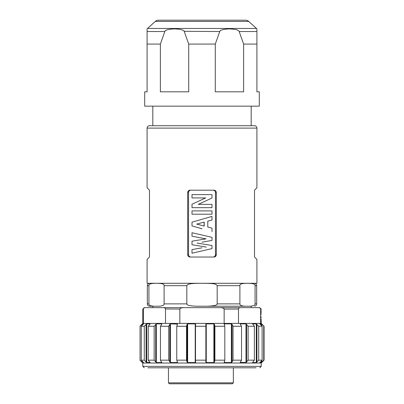 <?xml version="1.0" encoding="UTF-8"?>
<svg xmlns="http://www.w3.org/2000/svg" width="404" height="404" viewBox="0 0 404 404"><rect width="100%" height="100%" fill="white"/><g stroke="black" fill="none" stroke-linecap="round" stroke-linejoin="round"><path stroke-width="0.61" d="M244.981 306.212L249.995 306.212C253.49 306.01 255.187 305.227 255.076 303.869L255.076 285.679C255.485 284.108 253.05 283.32 247.773 283.305C242.137 283.249 239.511 284.037 239.9 285.679L239.9 303.869C239.789 305.227 241.481 306.01 244.981 306.212L207.015 306.212C214.009 306.01 217.397 305.227 217.175 303.869L217.175 285.679C216.413 284.184 214.706 283.244 202.576 283.305C189.87 283.184 187.481 284.103 186.825 285.679L186.825 303.869C186.603 305.227 189.991 306.01 196.985 306.212L207.015 306.212M147.329 285.679L147.329 303.869C147.415 305.101 148.051 305.884 149.238 306.212L159.019 306.212C162.519 306.01 164.211 305.227 164.1 303.869L164.1 285.679C164.509 284.108 162.075 283.32 156.803 283.305C151.162 283.249 148.541 284.037 148.924 285.679L147.329 285.679C147.47 284.229 148.268 283.431 149.717 283.29A2.389 2.389 0 0 0 148.026 283.992M255.076 285.679L256.671 285.679C256.53 284.229 255.732 283.431 254.283 283.29A2.389 2.389 0 0 1 255.974 283.992M147.091 259.419L149.475 257.03L147.091 259.419L147.091 283.29L256.909 283.29L256.909 259.419L254.525 257.03L256.909 259.419M147.091 187.794L149.475 190.183L147.091 187.794L147.091 128.108A2.389 2.389 0 0 1 149.475 125.725L254.525 125.725A2.389 2.389 0 0 1 256.909 128.108L256.909 187.794L254.525 190.183L254.525 257.03M215.009 190.415L215.377 190.643M216.18 191.743L216.307 192.264M187.916 191.516L189.996 190.183C188.582 190.324 187.809 191.117 187.673 192.572L187.673 254.641C187.809 256.091 188.582 256.888 189.996 257.03L214.004 257.03C215.418 256.888 216.191 256.091 216.327 254.641L216.327 192.572C216.191 191.117 215.418 190.324 214.004 190.183L189.996 190.183M188.991 256.798L188.623 256.565M187.82 255.469L187.693 254.949M216.084 255.697L214.004 257.03M149.475 257.03L149.475 190.183M254.525 190.183L256.909 187.794M213.135 190.183C214.544 190.324 215.317 191.117 215.453 192.572L215.453 254.641C215.317 256.091 214.544 256.888 213.135 257.03M190.865 257.03C189.456 256.888 188.683 256.091 188.547 254.641L188.547 192.572C188.683 191.117 189.456 190.324 190.865 190.183M198.44 204.374L201.98 202.656M205.52 197.915L202.02 199.606M202 228.775L192.006 225.897L192.006 222.165L211.994 216.408L211.994 220.023L207.787 221.15L207.787 227.023L211.994 228.149L211.994 231.654M211.994 216.408L202 219.286M202 235.032L192.006 232.734L211.994 237.33L211.994 240.425L202 242.188M197.066 243.062L202 243.87L197.288 243.062M192.006 253.212L202 250.909L192.006 253.212L192.006 249.581L202 247.834M206.308 247.081L202 246.379L206.116 247.081M205.909 238.85L202.005 239.532L206.091 238.85L192.006 236.214L192.006 232.734M211.994 194.612L192.006 194.612L192.006 197.915L205.681 197.915L192.006 204.222L192.006 207.681L211.994 207.681L211.994 204.374L198.278 204.374L211.994 198.016L211.994 194.612M211.994 210.898L192.006 210.898L192.006 214.206L211.994 214.206L211.994 210.898M204.207 226.073L204.207 222.084L196.758 224.104L204.207 226.073M196.758 224.104L202 222.685M202 225.493L196.99 224.104M204.106 222.114L204.106 226.048M202 243.87L211.994 245.516L211.994 248.612L202 250.909M202 246.379L192.006 244.743L192.006 241.198L202 239.532M206.091 238.85L202 238.082M251.182 306.212L251.182 307.641L152.818 307.641L152.818 306.212M147.091 106.146L259.297 106.146L259.297 91.824L256.909 91.824L256.909 44.076L243.627 44.076L243.627 91.824L215.281 91.824L215.281 44.076L188.719 44.076L188.719 91.824L160.373 91.824L160.373 44.076L147.091 44.076L147.091 91.824L144.703 91.824L144.703 106.146L147.091 106.146M256.909 44.076L256.909 31.532L239.168 31.532L243.627 44.076M256.909 28.891L256.909 31.532L256.909 28.891A4.777 4.777 90 0 0 256.495 28.467L248.723 21.432A4.777 4.777 -90 0 0 245.521 20.2L158.479 20.2A4.777 4.777 90 0 0 155.277 21.432L147.505 28.467A4.777 4.777 -90 0 0 147.091 28.891L147.091 44.076M215.281 44.076L219.746 31.532C220.084 30.042 223.286 29.164 229.346 28.891C235.633 29.159 238.905 30.042 239.168 31.532L239.163 31.532M160.373 44.076L164.832 31.532C165.175 30.042 168.372 29.164 174.437 28.891C180.724 29.159 183.997 30.042 184.254 31.532L188.719 44.076M147.091 29.477L147.091 31.532L164.832 31.532M219.746 31.532L184.118 31.285M147.505 28.467L256.495 28.467M210.615 283.482L210.226 283.457M209.413 283.416L208.383 283.376M207.186 283.34L205.878 283.32M204.419 283.31L201.995 283.305M199.581 283.31L198.122 283.32M196.798 283.34L195.622 283.376M194.506 283.416L193.774 283.457M193.289 283.492L191.865 283.618M154.005 306.212C150.51 306.01 148.813 305.227 148.924 303.869L148.924 285.679M261.125 319.054L261.206 323.397L260.625 323.397L260.625 309.075C260.605 308.232 259.908 307.752 258.535 307.641L240.572 307.641C239.198 307.752 238.501 308.232 238.481 309.075L238.481 323.397L224.144 323.397L224.144 309.075C224.104 308.232 222.71 307.752 219.968 307.641L184.032 307.641C181.29 307.752 179.896 308.232 179.856 309.075L179.856 323.397L165.519 323.397L165.519 309.075C165.499 308.232 164.802 307.752 163.428 307.641L144.223 307.641L142.794 309.075L142.794 323.397L143.375 323.397L143.375 309.065M165.509 308.934L179.856 309.075M145.465 307.641C144.092 307.752 143.395 308.232 143.375 309.075L143.375 323.397L165.519 323.397M260.974 314.847L260.974 314.802C261.226 321.579 261.226 321.579 260.974 314.802C261.226 308.03 261.226 308.03 260.974 314.802L261.125 310.555M261.055 317.933L260.999 316.463M224.144 309.075L238.481 309.065M219.968 307.641L220.377 307.646M222.745 307.979L223.786 308.469M140.047 326.265L140.047 360.166L140.047 326.265L142.466 323.877L142.466 325.043M150.096 323.912L149.879 324.331L150.041 323.877L146.697 323.877L144.273 326.265L141.284 326.265L143.511 323.877L142.466 323.877M149.879 324.331L148.243 326.265L154.151 326.265L156.338 323.877L156.338 362.555L154.151 360.166L148.243 360.166L148.243 326.265M224.144 323.397L179.856 323.397M161.807 323.988L161.701 324.331L161.661 323.877L156.338 323.877M161.701 324.331L160.464 326.265L168.71 326.265L169.806 324.331L170.453 323.877L170.453 362.555L168.71 360.166L160.464 360.166L160.464 326.265M177.502 324.099L170.453 323.877M177.472 324.331L176.755 326.265L186.527 326.265L187.082 324.331L187.653 323.877L187.653 362.555L187.082 362.095L186.527 360.166L176.755 360.166L176.755 326.265M195.637 324.235L195.218 323.877L187.653 323.877M195.642 324.331L195.511 326.265L205.863 326.265L205.813 324.331L206.257 323.877L206.257 362.555L205.813 362.095L205.863 360.166L195.511 360.166L195.511 326.265M261.206 323.397L264.075 326.265L261.297 323.877L259.924 323.912L262.115 326.265L258.706 326.265L256.303 323.877L252.667 323.877L254.389 326.265L248.127 326.265L245.986 323.877L240.436 323.877L240.365 324.331L241.536 326.265L233.037 326.265L232.007 324.331L231.366 323.877L224.447 323.877L224.154 324.235L224.816 326.265L214.908 326.265L214.433 324.331L213.873 323.877L206.257 323.877M224.447 325.149L224.447 323.877L224.154 324.235M240.436 324.452L240.274 324.099M260.625 323.397L238.481 323.397M142.466 361.383L142.466 362.555L140.047 360.166M142.466 362.555L143.511 362.519M141.284 326.265L141.284 360.166L143.516 362.545M141.284 360.166L144.273 360.166L144.273 326.265M146.697 323.877L146.697 362.555L144.273 360.166M146.697 362.555L150.041 362.317M148.243 360.166L150.041 362.555M149.879 362.095L150.096 362.519M154.151 326.265L154.151 360.166M156.338 362.555L161.661 362.555L161.661 362.024M160.464 360.166L161.661 362.555M161.701 362.095L161.807 362.444M168.71 326.265L168.71 360.166M170.453 362.555L177.225 362.555L177.225 361.439M176.755 360.166L177.472 362.095L177.225 362.555M186.527 326.265L186.527 360.166M187.653 362.555L195.218 362.555L195.218 323.877M195.511 360.166L195.637 362.191L195.218 362.555M205.863 326.265L205.863 360.166M206.257 362.555L213.873 362.555L213.873 323.877M214.908 326.265L214.908 360.166L214.433 362.095L213.873 362.555M214.908 360.166L224.816 360.166L224.816 326.265M224.447 361.277L224.447 362.555L224.154 362.191L224.816 360.166M233.037 326.265L233.037 360.166L232.007 362.095L231.366 362.555L224.447 362.555L224.154 362.191M233.037 360.166L241.536 360.166L241.536 326.265M240.436 361.979L240.436 362.555L240.365 362.095L241.536 360.166M248.127 326.265L248.127 360.166L245.986 362.555L240.274 362.327M248.127 360.166L254.389 360.166L254.389 326.265M252.667 362.282L254.389 360.166M252.667 362.555L256.303 362.555L256.303 323.877M258.706 326.265L258.706 360.166L256.303 362.555M258.706 360.166L262.115 360.166L262.115 326.265M259.934 362.499L262.115 360.166M263.731 326.265L263.731 360.166L261.297 362.555L259.924 362.519M263.731 360.166L264.075 360.166L264.075 326.265M264.075 360.166L261.206 363.029L142.794 363.029L139.925 360.166M147.854 367.807L256.146 367.807M232.325 383.8L169.412 383.8L168.458 382.846L233.345 382.846L232.325 383.8L233.345 382.846L233.345 367.807M255.076 303.869L256.671 303.869C256.585 305.101 255.949 305.884 254.762 306.212M186.825 285.679L164.1 285.679M239.9 285.679L217.175 285.679M256.909 128.108L147.091 128.108M216.327 192.572L215.453 192.572M215.453 254.641L216.327 254.641M188.547 192.572L187.673 192.572M187.673 254.641L188.547 254.641M248.723 21.432L155.277 21.432M217.175 303.869L239.9 303.869M164.1 303.869L186.825 303.869M147.329 303.869L148.924 303.869M143.375 309.075L142.794 309.075M261.206 309.55L261.206 309.075L260.625 309.075M141.981 362.095L141.981 360.883M141.981 325.548L141.981 324.331M146.097 362.095L146.097 324.331M155.686 362.095L155.686 324.331M161.661 324.402L161.661 323.877M169.806 362.095L169.806 324.331M177.225 324.993L177.225 323.877M187.082 362.095L187.082 324.331M214.433 324.331L214.433 362.095M231.366 362.555L231.366 323.877M232.007 324.331L232.007 362.095M245.986 362.555L245.986 323.877M246.642 324.331L246.642 362.095M252.667 323.877L252.667 324.144M256.914 324.331L256.914 362.095M261.297 362.555L261.297 361.014M261.297 325.412L261.297 323.877M261.802 324.331L261.802 325.942M261.802 360.489L261.802 362.095M142.794 363.029L142.794 366.372L261.206 366.372L259.777 367.807M256.671 285.679L256.671 303.869M251.182 106.146L251.182 125.725M152.818 106.146L152.818 125.725M261.206 309.075L259.777 307.641M142.794 323.397L139.925 326.265M142.794 366.372L144.223 367.807M261.206 363.029L261.206 366.372M168.458 382.846L168.458 367.807"/></g></svg>
